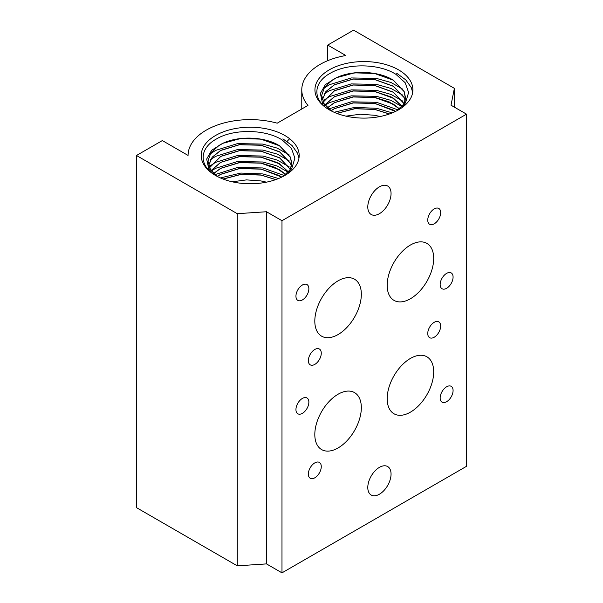 <?xml version="1.0" encoding="UTF-8"?>
<svg xmlns="http://www.w3.org/2000/svg" width="603" height="603" viewBox="0 0 603 603"><rect width="100%" height="100%" fill="white"/><g stroke="black" fill="none" stroke-linecap="round" stroke-linejoin="round"><path stroke-width="0.9" d="M215.565 175.488A48.979 28.273 180 0 1 215.565 135.494A48.979 28.273 180 0 1 284.827 135.494A48.979 28.273 180 0 1 284.827 175.488A48.979 28.273 180 0 1 215.565 175.488M282.988 176.498L291.927 167.996L294.89 158.159L291.475 148.398L282.227 140.002C265.35 129.042 233.602 128.756 216.613 138.878C198.666 148.511 198.719 166.262 216.432 175.986M329.283 109.829A48.979 28.273 180 0 1 329.283 69.842A48.979 28.273 180 0 1 398.545 69.842A48.979 28.273 180 0 1 398.545 109.829A48.979 28.273 180 0 1 329.283 109.829M396.706 110.846L405.646 102.344L408.608 92.508L405.193 82.739L395.945 74.35C379.068 63.39 347.32 63.104 330.331 73.227C312.384 82.852 312.437 100.603 330.15 110.334M427.753 220.103A9.135 5.276 120 0 0 429.645 224.286A9.135 5.276 120 0 0 436.685 221.836A9.135 5.276 120 0 0 440.672 212.64A9.135 5.276 120 0 0 438.78 208.457A9.135 5.276 120 0 0 431.74 210.907A9.135 5.276 120 0 0 427.753 220.103M440.16 284.563A9.135 5.276 120 0 0 442.052 288.747A9.135 5.276 120 0 0 449.092 286.297A9.135 5.276 120 0 0 453.079 277.101A9.135 5.276 120 0 0 451.187 272.918A9.135 5.276 120 0 0 444.147 275.367A9.135 5.276 120 0 0 440.16 284.563M295.945 296.201A9.135 5.276 120 0 0 297.837 300.384A9.135 5.276 120 0 0 304.877 297.935A9.135 5.276 120 0 0 308.864 288.739A9.135 5.276 120 0 0 306.972 284.556A9.135 5.276 120 0 0 299.932 287.005A9.135 5.276 120 0 0 295.945 296.201M308.352 360.662A9.135 5.276 120 0 0 310.244 364.845A9.135 5.276 120 0 0 317.284 362.395A9.135 5.276 120 0 0 321.271 353.2A9.135 5.276 120 0 0 319.379 349.016A9.135 5.276 120 0 0 312.339 351.466A9.135 5.276 120 0 0 308.352 360.662M427.753 333.504A9.135 5.276 120 0 0 429.645 337.688A9.135 5.276 120 0 0 436.685 335.245A9.135 5.276 120 0 0 440.672 326.05A9.135 5.276 120 0 0 438.78 321.866A9.135 5.276 120 0 0 431.74 324.308A9.135 5.276 120 0 0 427.753 333.504M440.16 397.972A9.135 5.276 120 0 0 442.052 402.148A9.135 5.276 120 0 0 449.092 399.706A9.135 5.276 120 0 0 453.079 390.51A9.135 5.276 120 0 0 451.187 386.327A9.135 5.276 120 0 0 444.147 388.777A9.135 5.276 120 0 0 440.16 397.972M295.945 409.603A9.135 5.276 120 0 0 297.837 413.786A9.135 5.276 120 0 0 304.877 411.344A9.135 5.276 120 0 0 308.864 402.148A9.135 5.276 120 0 0 306.972 397.965A9.135 5.276 120 0 0 299.932 400.407A9.135 5.276 120 0 0 295.945 409.603M308.352 474.071A9.135 5.276 120 0 0 310.244 478.254A9.135 5.276 120 0 0 317.284 475.805A9.135 5.276 120 0 0 321.271 466.609A9.135 5.276 120 0 0 319.379 462.426A9.135 5.276 120 0 0 312.339 464.875A9.135 5.276 120 0 0 308.352 474.071M314.811 321.12A32.894 18.994 120 0 0 321.625 336.18A32.894 18.994 120 0 0 346.974 327.369A32.894 18.994 120 0 0 361.333 294.264A32.894 18.994 120 0 0 354.519 279.204A32.894 18.994 120 0 0 329.17 288.015A32.894 18.994 120 0 0 314.811 321.12M387.179 285.309A32.894 18.994 120 0 0 393.993 300.369A32.894 18.994 120 0 0 419.341 291.558A32.894 18.994 120 0 0 433.7 258.453A32.894 18.994 120 0 0 426.886 243.393A32.894 18.994 120 0 0 401.538 252.205A32.894 18.994 120 0 0 387.179 285.309M314.811 434.529A32.894 18.994 120 0 0 321.625 449.582A32.894 18.994 120 0 0 346.974 440.77A32.894 18.994 120 0 0 361.333 407.666A32.894 18.994 120 0 0 354.519 392.606A32.894 18.994 120 0 0 329.17 401.425A32.894 18.994 120 0 0 314.811 434.529M387.179 398.711A32.894 18.994 120 0 0 393.993 413.771A32.894 18.994 120 0 0 419.341 404.96A32.894 18.994 120 0 0 433.7 371.855A32.894 18.994 120 0 0 426.886 356.795A32.894 18.994 120 0 0 401.538 365.606A32.894 18.994 120 0 0 387.179 398.711M367.792 206.972A16.447 9.497 120 0 0 371.199 214.502A16.447 9.497 120 0 0 383.87 210.093A16.447 9.497 120 0 0 391.053 193.54A16.447 9.497 120 0 0 387.646 186.01A16.447 9.497 120 0 0 374.976 190.42A16.447 9.497 120 0 0 367.792 206.972M367.792 487.495A16.447 9.497 120 0 0 371.199 495.025A16.447 9.497 120 0 0 383.87 490.623A16.447 9.497 120 0 0 391.053 474.071A16.447 9.497 120 0 0 387.646 466.541A16.447 9.497 120 0 0 374.976 470.943A16.447 9.497 120 0 0 367.792 487.495M405.276 101.018L404.191 97.656L393.382 86.312L374.795 79.604L353.23 79.083L334.522 84.782L325.959 91.573L322.304 99.879M322.831 104.824L322.356 102.593L322.831 104.824M322.296 99.849L325.884 91.543L334.379 84.744L353.034 78.985L374.606 79.453L393.382 86.199L404.138 97.422L405.284 100.965L404.138 97.422L393.307 86.154L374.606 79.453L353.034 78.985L334.379 84.744L325.884 91.543L322.296 99.849M404.357 104.01L393.382 92.282L374.795 85.573L353.23 85.046L334.522 90.752L323.208 102.118M323.185 102.073L334.379 90.714L353.034 84.955L374.606 85.422L393.382 92.169L404.379 103.95L393.307 92.123L374.606 85.422L353.034 84.955L334.379 90.714L323.185 102.073M402.789 107.002L393.382 98.251L374.795 91.543L353.23 91.015L334.522 96.721L324.911 104.899M324.874 104.847L334.379 96.684L353.034 90.925L374.606 91.392L393.382 98.131L402.827 106.942L391.679 97.151L374.606 91.392L353.034 90.925L334.379 96.684L324.874 104.847M399.699 109.143L393.382 104.221L374.795 97.513L353.23 96.985L334.522 102.691L327.482 107.809M327.421 107.749L334.379 102.646L353.034 96.895L374.606 97.362L393.382 104.1L399.766 109.098L388.882 101.711L374.606 97.362L353.034 96.895L334.379 102.646L327.421 107.749M395.387 111.502L393.382 110.191L374.795 103.482L353.23 102.955L334.522 108.661L331.122 110.756M331.039 110.696L334.379 108.615L353.034 102.864L374.606 103.332L393.382 110.07L395.485 111.457L374.606 103.332L353.034 102.864L334.379 108.615L331.039 110.696M389.372 113.997L374.795 109.452L354.903 108.728L336.911 113.424M336.776 113.372L354.715 108.63L374.606 109.301L389.508 113.944L374.606 109.301L354.715 108.63L336.776 113.372M345.941 116.138L360.255 114.231L374.606 115.271L380.199 116.507L374.606 115.271L360.255 114.231L345.941 116.138M402.887 106.965L405.585 98.093M405.585 98.048L404.191 91.686L393.382 80.342C377.448 69.88 347.147 70.287 332.547 79.965L324.595 87.126L321.67 95.417L324.143 103.776L331.62 111.095M330.632 110.583L322.334 102.57L320.404 93.375L325.379 84.601L336.482 77.697C352.446 69.963 378.609 70.785 393.382 80.229L404.138 91.452L405.585 97.972L402.744 107.07L405.533 99.186L404.138 91.452L393.307 80.184L374.606 73.491L354.519 72.842L336.482 77.697A41.667 24.06 0 0 0 332.547 79.965M405.585 103.942L405.563 104.718M404.847 105.359L404.379 104.07M404.402 104.01L404.877 105.337L404.402 104.01M291.558 166.677L290.473 163.307L279.664 151.971L261.076 145.263L239.512 144.735L220.804 150.441L212.241 157.225L208.585 165.531M209.113 170.476L208.638 168.252L209.113 170.476M208.578 165.508L212.166 157.202L220.66 150.396L239.316 144.645L260.888 145.112L279.664 151.85L290.42 163.074L291.566 166.616L290.42 163.074L279.588 151.805L260.888 145.112L239.316 144.645L220.66 150.396L212.166 157.202L208.578 165.501M290.638 169.662L279.664 157.933L261.076 151.232L239.512 150.705L220.804 156.403L209.49 167.777M209.467 167.724L220.66 156.365L239.316 150.614L260.888 151.082L279.664 157.82L290.661 169.609L279.588 157.775L260.888 151.082L239.316 150.614L220.66 156.365L209.467 167.724M289.071 172.654L279.664 163.903L261.076 157.202L239.512 156.674L220.804 162.373L211.193 170.559M211.156 170.498L220.66 162.335L239.316 156.576L260.888 157.051L279.664 163.79L289.108 172.601L277.96 162.802L260.888 157.044L239.316 156.576L220.66 162.335L211.156 170.498M285.98 174.802L279.664 169.873L261.076 163.164L239.512 162.644L220.804 168.343L213.764 173.46M213.703 173.4L220.66 168.305L239.316 162.546L260.888 163.014L279.664 169.76L286.048 174.757L275.164 167.37L260.888 163.014L239.316 162.546L220.66 168.305L213.703 173.4M281.669 177.154L279.664 175.842L261.076 169.134L239.512 168.606L220.804 174.312L217.404 176.415M217.321 176.355L220.66 174.275L239.316 168.516L260.888 168.983L279.664 175.729L281.767 177.109L260.888 168.983L239.316 168.516L220.66 174.275L217.321 176.355M275.654 179.649L261.076 175.104L241.185 174.388L223.193 179.083M223.057 179.031L240.996 174.29L260.888 174.953L275.79 179.596L260.888 174.953L240.996 174.29L223.057 179.031M232.223 181.797L246.537 179.89L260.888 180.923L266.481 182.159L260.888 180.923L246.537 179.89L232.223 181.797M289.169 172.616L291.867 163.745M291.867 163.707L290.473 157.338L279.664 146.001C263.73 135.539 233.429 135.946 218.829 145.624L210.877 152.785L207.952 161.076L210.424 169.428L217.902 176.747M216.914 176.234L208.615 168.222L206.686 159.026L211.661 150.26L222.763 143.348C238.728 135.615 264.89 136.444 279.664 145.881L290.42 157.104L291.867 163.632L289.025 172.729L291.814 164.838L290.42 157.104L279.588 145.836L260.888 139.142L240.801 138.494L222.763 143.348A41.667 24.06 0 0 0 218.829 145.624M291.867 169.601L291.844 170.37M291.128 171.018L290.661 169.722M290.684 169.662L291.159 170.988L290.684 169.662M266.481 211.743L281.985 220.698L466.518 114.155L451.014 105.208L454.376 88.347L353.577 30.15L327.731 45.074L345.821 55.514A62.139 35.871 0 0 0 301.779 89.839A62.139 35.871 0 0 0 307.96 105.427L277.207 123.185A62.139 35.871 0 0 0 188.061 155.431L162.328 140.567L136.482 155.491L237.273 213.688L266.481 211.743L266.481 563.895L281.985 572.85L466.518 466.307L466.518 114.155M136.482 155.491L136.482 507.643L237.273 565.84L266.481 563.895M281.985 220.698L281.985 572.85M454.376 88.347L454.376 107.146M327.731 45.074L327.731 60.669M289.696 138.773A16.447 9.497 120 0 0 287.103 141.441M237.273 213.688L237.273 565.84M210.409 171.697L210.756 171.124M282.89 138.856L292.056 145.519L297.505 153.147L298.975 158.054M210.063 154.051L215.565 150.418L237.522 143.597L262.87 144.094L277.274 148.142L289.176 154.918M210.553 159.637L215.565 156.388L237.522 149.567L262.87 150.064L277.274 154.112L289.176 160.888M210.553 165.606L215.565 162.358L237.522 155.536L262.87 156.034L277.274 160.081L289.176 166.85M211.457 170.905L215.565 168.32L237.522 161.506L262.87 162.003L277.176 166.013L289.033 172.714M215.03 174.591L237.522 167.468L262.87 167.966L284.578 175.631M220.397 177.93L240.823 173.069L262.87 173.935L278.578 178.533M324.128 106.045L324.474 105.472M396.608 73.204L405.774 79.867L411.223 87.488L412.693 92.402M323.781 88.392L329.283 84.759L351.24 77.945L376.589 78.443L390.993 82.49L402.894 89.259M324.271 93.978L329.283 90.729L351.24 83.907L376.589 84.405L390.993 88.46L402.894 95.229M324.271 99.947L329.283 96.699L351.24 89.877L376.589 90.375L390.993 94.422L402.894 101.198M325.175 105.246L329.283 102.668L351.24 95.847L376.589 96.344L390.895 100.354L402.751 107.055M328.748 108.939L351.24 101.817L376.589 102.314L398.297 109.98M334.115 112.279L354.541 107.409L376.589 108.284L392.297 112.882M301.779 89.839L301.779 109"/></g></svg>
